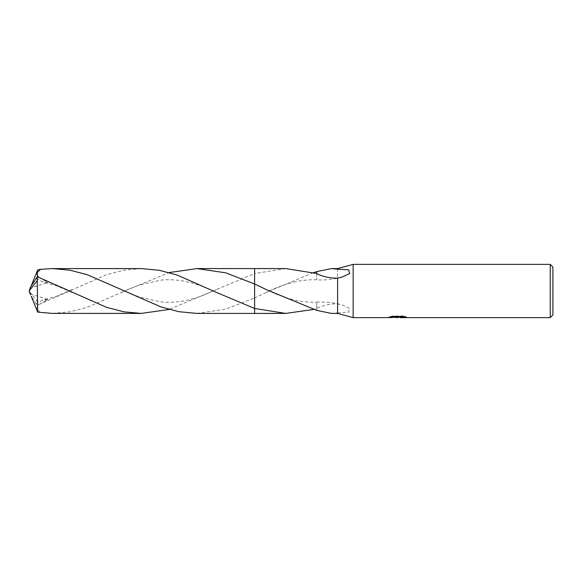 <?xml version="1.0" encoding="UTF-8"?>
<svg xmlns="http://www.w3.org/2000/svg" width="582" height="582" viewBox="0 0 582 582"><rect width="100%" height="100%" fill="white"/><g stroke="black" fill="none" stroke-linecap="round" stroke-linejoin="round"><path stroke-width="0.44" stroke-dasharray="2.91 2.18" d="M285.755 268.586L254.603 273.533L254.603 313.422L254.603 284.001M196.956 313.422L225.765 309.166L254.603 297.999L254.603 268.578L254.603 273.533L169.107 309.435M394.436 317.372L392.377 316.433L392.377 315.968L396.277 317.19L404.534 316.463L404.534 316.979L400.358 317.19M404.534 316.979L404.534 317.423L404.534 316.921L400.256 317.212M400.358 317.634L404.534 317.423M404.454 316.673L406.411 316.761L403.362 315.968L392.857 315.968L392.857 316.433M403.362 315.968L403.362 316.433M406.411 316.761L406.411 317.212M404.534 316.463L404.534 316.921M392.857 315.968L390.086 316.673L391.759 316.673M398.605 316.673L388.66 317.132L396.277 317.19M389.213 316.95L392.726 315.888M390.086 316.673L390.086 317.125M388.66 317.132L388.66 317.576M392.726 316.353L389.213 317.401M388.47 317.634L388.47 317.19M316.746 273.664L316.746 279.869L316.746 273.664M316.753 273.671L316.753 271.619M254.603 297.999L254.603 313.422L254.603 297.991L266.534 292.295L313.633 272.565M331.369 313.414L337.611 312.84L337.611 313.414M337.611 312.84L348.647 312.178L349.687 308.482L341.816 304.808L337.611 303.935C330.845 303.571 323.89 305.041 316.746 308.336L313.633 309.435M337.611 268.586L337.611 303.935M353.143 264.366L353.143 317.634M316.753 310.286L316.753 302.822L316.753 310.286M552.9 267.029L552.9 314.971M550.237 264.366L550.237 317.634M52.467 313.414L69.862 311.836L87.256 307.303L124.708 291L169.107 272.565M141.266 268.578L123.886 270.164L106.499 274.682L37.263 305.281L36.259 303.92L41.839 300.443L48.066 299.577L38.427 304.888L36.484 308.773L40.544 312.665M30.519 287.137L29.1 291L37.263 301.381L37.263 305.281M37.263 301.381L37.699 269.873M36.259 278.08L41.839 281.557L48.066 282.423L38.543 277.207M254.603 268.578L254.603 273.525M30.584 287.137L30.271 288.126L48.066 282.423M30.271 293.874L48.066 299.577M36.259 303.92L31.21 296.173M30.271 288.126L31.21 285.827M30.584 294.863L30.38 294.339M397.477 317.619L397.477 317.175M397.535 317.19L397.95 317.19M341.816 277.192C333.297 279.455 324.938 280.349 316.746 279.869M316.746 279.797C312.767 279.491 302.858 280 295.918 281.644C284.751 284.372 274.951 287.923 266.534 292.295M266.534 289.705C274.93 293.895 283.529 297.169 292.346 299.519C297.213 300.923 303.535 301.825 311.312 302.233L316.746 302.204M316.746 302.131C324.938 301.651 333.297 302.545 341.816 304.808M71.739 292.324L56.65 285.835L41.839 281.557M122.031 289.69C126.018 291.793 131.983 294.281 139.935 297.162L160.668 301.818C167.019 302.684 174.862 302.364 184.203 300.865L195.072 298.195L203.045 295.445L216.235 289.669M71.739 289.676L56.65 296.165L41.839 300.443M122.031 292.31C126.018 290.207 131.983 287.719 139.935 284.838L160.668 280.182C167.019 279.316 174.862 279.636 184.203 281.135L195.072 283.805L203.045 286.555L216.235 292.331M29.1 291L30.468 287.421"/><path stroke-width="0.87" d="M400.256 317.212L394.436 317.372M397.535 317.634L396.277 317.634M550.237 317.634L550.237 264.366L552.9 267.029L552.9 314.971L550.237 317.634L400.358 317.634L400.256 317.175L404.454 316.673M391.759 316.673L398.605 316.673L398.605 317.125L388.47 317.634L353.143 317.634L353.143 264.366L550.237 264.366M398.605 317.125L390.086 317.125L392.857 316.433L403.362 316.433L406.411 317.212L400.256 317.619M313.633 309.435L285.755 313.414L254.603 313.422L254.603 268.578L285.755 268.586L316.746 273.511M316.753 273.671L316.753 271.619L331.369 268.586L337.611 268.586L353.143 264.366M331.369 268.586L337.611 269.16L337.611 268.586M285.755 313.414L254.603 308.467L216.235 292.331L177.394 275.148L159.344 270.295L141.266 268.578L52.467 268.586L69.862 270.164L87.256 274.697L160.77 306.83L178.798 311.697L196.956 313.422L254.603 313.422L254.603 308.475M169.107 272.565L196.956 268.578L225.794 272.842L254.603 284.009L254.603 268.586L254.603 284.001L266.534 289.705L316.753 310.381L331.369 313.414L337.611 313.414L337.611 278.065C330.845 278.429 323.89 276.959 316.746 273.664M353.143 317.634L337.611 313.414M337.611 269.16L348.647 269.822L349.695 273.518L341.816 277.192L337.611 278.065M313.633 272.565L316.753 271.714M169.107 309.435L141.266 313.422L123.886 311.836L106.499 307.318L37.263 276.719L30.519 287.137L29.1 291L37.263 280.619L37.263 276.719M37.263 280.619L37.699 312.127L52.467 313.414L141.266 313.422M38.543 277.207L36.462 273.307L40.544 269.335L52.467 268.586M31.21 285.827L37.699 269.873L40.544 269.335M31.21 296.173L37.699 312.127M30.519 294.863L29.1 291L30.468 294.579M30.38 294.339L29.1 291M397.95 317.19L400.256 317.19M71.739 292.324L71.259 292.091M196.956 268.578L254.603 268.578M215.791 292.113L216.235 292.331"/></g></svg>
